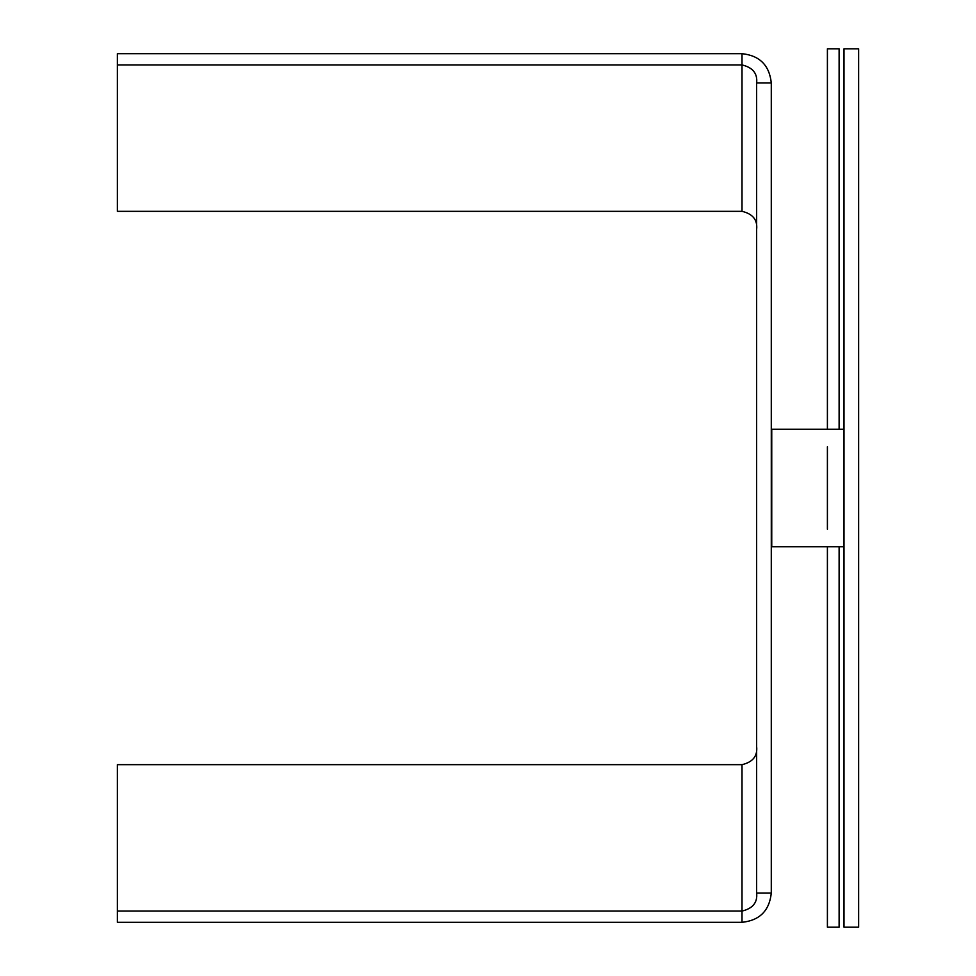 <?xml version="1.0" encoding="UTF-8"?>
<svg xmlns="http://www.w3.org/2000/svg" width="976" height="976" viewBox="0 0 976 976"><rect width="100%" height="100%" fill="white"/><g stroke="black" fill="none" stroke-linecap="round" stroke-linejoin="round"><path stroke-width="1.46" d="M839.116 48.8L839.116 429.233L839.116 48.8L827.404 48.8L827.404 429.233M839.116 927.2L839.116 546.767L839.116 927.2L827.404 927.2L827.404 546.767M827.404 529.236L827.404 446.764M843.996 429.233L771.748 429.233L843.996 429.233L843.996 546.767L771.748 546.767L843.996 546.767M771.748 429.233L771.748 546.767M771.284 746.677L771.284 893.04L756.644 893.04C757.644 902.519 752.764 908.534 742.004 911.072L742.004 922.32C759.657 920.453 769.417 910.693 771.284 893.04C769.417 910.693 759.657 920.453 742.004 922.32L117.364 922.32L117.364 764.672L742.004 764.672C752.764 762.134 757.644 756.119 756.644 746.64C757.644 756.119 752.764 762.134 742.004 764.672L742.004 911.072L117.364 911.072M756.644 82.96C757.632 73.481 752.752 67.466 742.004 64.928L742.004 53.68C759.657 55.547 769.417 65.307 771.284 82.96L771.284 893.04L771.284 82.96L756.644 82.96L756.644 893.04M117.364 64.928L742.004 64.928L742.004 211.328C752.764 213.866 757.644 219.881 756.644 229.36C757.644 219.881 752.764 213.866 742.004 211.328L117.364 211.328L117.364 53.68L742.004 53.68C759.657 55.547 769.417 65.307 771.284 82.96L771.284 746.64M858.636 48.8L843.996 48.8L843.996 927.2L858.636 927.2L858.636 48.8"/></g></svg>
